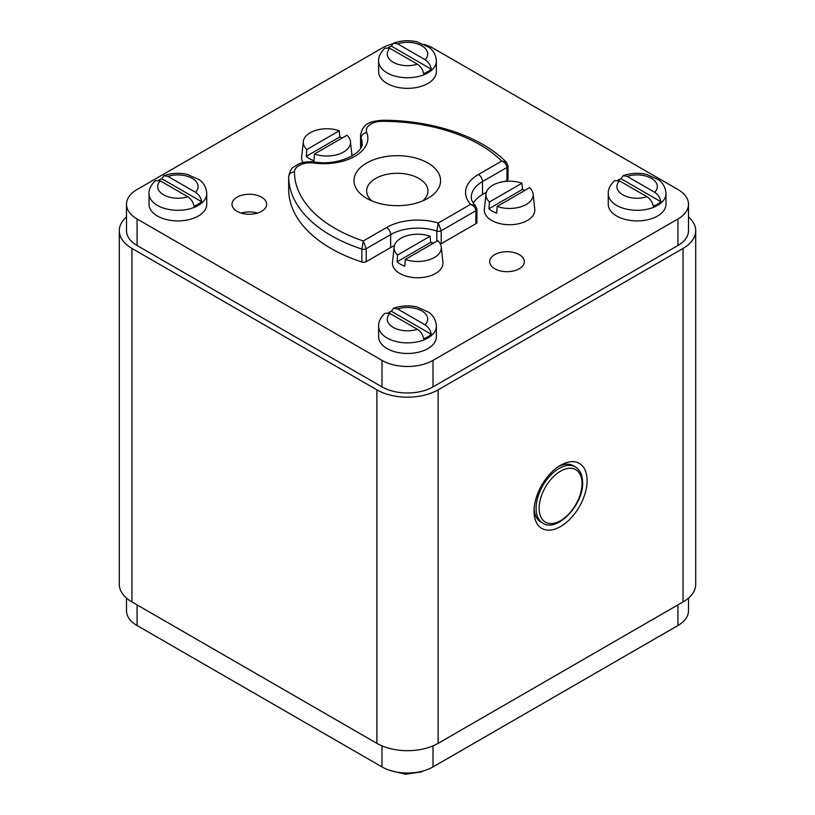 <?xml version="1.0" encoding="UTF-8"?>
<svg xmlns="http://www.w3.org/2000/svg" width="815" height="815" viewBox="0 0 815 815"><rect width="100%" height="100%" fill="white"/><g stroke="black" fill="none" stroke-linecap="round" stroke-linejoin="round"><path stroke-width="1.22" d="M438.113 389.845L438.113 743.361A43.297 25 180 0 1 376.887 743.361L131.959 601.949A43.297 25 180 0 1 119.285 584.274L119.285 230.757A43.297 25 0 0 0 131.959 248.432L376.887 389.845A43.297 25 0 0 0 438.113 389.845L683.041 248.432A43.297 25 0 0 0 695.715 230.757A43.297 25 0 0 0 688.502 216.943M438.113 743.361L683.041 601.949A43.297 25 180 0 0 695.715 584.274L695.715 230.757M126.498 216.943A43.297 25 0 0 0 119.285 230.757M587.106 480.575A37.521 21.669 -60 0 1 560.577 526.531A37.521 21.669 -60 0 1 534.039 511.219A37.521 21.669 -60 0 1 560.577 465.263A37.521 21.669 -60 0 1 587.106 480.575M392.392 43.928A36.084 20.833 0 0 0 381.99 48.116L137.063 189.518A36.084 20.833 0 0 0 126.498 204.249L126.498 230.757A36.084 20.833 0 0 0 137.063 245.488L381.99 386.891A36.084 20.833 0 0 0 433.01 386.891L677.937 245.488A36.084 20.833 0 0 0 688.502 230.757L688.502 204.249A36.084 20.833 0 0 0 677.937 189.518L433.01 48.116A36.084 20.833 0 0 0 424.534 44.479M677.937 245.488L677.937 218.98A36.084 20.833 0 0 0 688.502 204.249M677.937 218.98L433.01 360.383L433.01 386.891M381.99 386.891L381.99 360.383A36.084 20.833 0 0 0 433.01 360.383M381.99 360.383L137.063 218.98L137.063 245.488M126.498 204.249A36.084 20.833 0 0 0 137.063 218.98M261.564 197.179A17.319 9.994 180 0 1 266.637 204.249A17.319 9.994 180 0 1 255.951 213.489A17.319 9.994 180 0 1 237.073 211.319A17.319 9.994 180 0 1 232 204.249A17.319 9.994 180 0 1 242.697 195.009A17.319 9.994 180 0 1 261.564 197.179M519.247 268.767A17.319 9.994 0 0 0 524.32 261.697A17.319 9.994 0 0 0 513.623 252.456A17.319 9.994 0 0 0 494.756 254.626A17.319 9.994 0 0 0 489.683 261.697A17.319 9.994 0 0 0 500.369 270.926A17.319 9.994 0 0 0 519.247 268.767M382.225 121.313A15.872 9.169 0 0 0 366.73 132.539A44.02 25.418 180 0 1 313.918 163.031A15.872 9.169 0 0 0 294.46 171.975A138.55 79.992 0 0 0 363.286 240.965L386.575 227.517A44.02 25.418 180 0 1 438.256 223.015L470.622 204.331A44.02 25.418 180 0 1 478.425 174.492L501.714 161.044A138.55 79.992 0 0 0 382.225 121.313L382.235 120.253C372.659 121.201 363.001 122.036 360.556 135.188L360.556 148.147A21.648 12.5 0 0 0 360.556 148.238M294.46 171.975A5.776 4.717 179.8 0 0 288.693 176.702A21.648 12.5 0 0 0 288.693 176.702L288.693 189.661A21.648 12.5 0 0 0 288.693 189.64A21.648 12.5 0 0 0 288.693 189.661A144.326 83.324 0 0 0 361.87 262.012A3.606 2.078 180 0 0 366.2 261.676L390.66 247.556L390.66 234.588A38.244 22.076 180 0 1 436.83 231.083L436.83 241.25M433.641 243.094A38.244 22.076 0 0 0 430.605 242.381M394.399 245.661A38.244 22.076 0 0 0 390.66 247.556M441.19 243.716L475.858 223.697L475.858 210.739A3.606 2.078 180 0 0 476.918 209.261L475.389 205.686L470.622 204.331C473.851 205.706 475.603 207.845 475.858 210.739L441.19 230.757A3.606 2.078 180 0 1 436.83 231.083L438.256 223.015L441.19 230.757L441.19 243.716A3.606 2.078 180 0 1 440.395 244.062M476.918 209.261L476.918 222.22A3.606 2.078 180 0 1 475.858 223.697M486.341 192.309L482.511 194.53A38.244 22.076 0 0 0 473.291 203.118M505.208 181.419L506.971 180.4A3.606 2.078 180 0 0 508.03 178.933L508.03 165.965A3.606 2.078 180 0 1 506.971 167.442L506.971 180.4M533.122 193.98A23.615 13.631 180 0 1 521.692 206.511A23.615 13.631 180 0 1 497.16 206.429L529.648 187.664A23.615 13.631 180 0 1 533.122 193.98L534.762 209.241A25.255 14.578 180 0 1 519.929 223.432A25.255 14.578 180 0 1 491.69 220.447A25.255 14.578 180 0 1 484.344 209.241L485.985 193.98A23.615 13.631 0 0 0 489.448 201.977L521.946 183.212A23.615 13.631 0 0 0 485.985 193.98M441.272 247.006A23.615 13.631 180 0 1 429.851 259.537A23.615 13.631 180 0 1 405.31 259.455L437.808 240.69A23.615 13.631 180 0 1 441.272 247.006L442.912 262.267A25.255 14.578 180 0 1 428.089 276.458A25.255 14.578 180 0 1 399.849 273.473A25.255 14.578 180 0 1 392.494 262.267L394.134 247.006A23.615 13.631 0 0 0 397.608 255.003L430.096 236.238A23.615 13.631 0 0 0 394.134 247.006M303.068 162.562A25.255 14.578 180 0 1 301.672 156.796L303.312 141.535A23.615 13.631 0 0 0 306.776 149.542L339.274 130.777A23.615 13.631 0 0 0 303.312 141.535M665.977 193.644A28.861 16.667 0 0 1 657.522 205.421A28.861 16.667 0 0 1 626.073 209.037A28.861 16.667 0 0 1 608.255 193.644L608.255 204.249A28.861 16.667 0 0 0 626.073 219.643A28.861 16.667 0 0 0 657.522 216.026A28.861 16.667 0 0 0 665.977 204.249L665.977 193.644C665.519 185.412 660.639 181.276 658.51 179.748L646.58 174.379C638.491 172.607 630.688 173.055 623.149 175.724L627.214 176.407L654.72 192.289C658.113 194.551 660.181 197.709 660.924 201.763L621.01 178.719A28.739 16.595 0 0 0 617.852 180.146M436.361 326.204A28.861 16.667 0 0 1 427.906 337.991A28.861 16.667 0 0 1 396.457 341.607A28.861 16.667 0 0 1 378.639 326.204L378.639 336.809A28.861 16.667 0 0 0 396.457 352.212A28.861 16.667 0 0 0 427.906 348.596A28.861 16.667 0 0 0 436.361 336.809L436.361 326.204C435.903 317.982 431.023 313.846 428.894 312.308L416.964 306.939C408.875 305.177 401.072 305.625 393.533 308.284L397.598 308.966L425.114 324.859C428.496 327.121 430.565 330.279 431.308 334.323L391.394 311.279A28.739 16.595 0 0 0 388.246 312.716M436.361 61.074A28.861 16.667 0 0 1 427.906 72.861A28.861 16.667 0 0 1 396.457 76.467A28.861 16.667 0 0 1 378.639 61.074L378.639 71.679A28.861 16.667 0 0 0 396.457 87.073A28.861 16.667 0 0 0 427.906 83.466A28.861 16.667 0 0 0 436.361 71.679L436.361 61.074C435.903 52.853 431.023 48.717 428.894 47.178L416.964 41.809C408.875 40.047 401.072 40.495 393.533 43.154L397.598 43.837L425.114 59.719C428.496 61.981 430.565 65.139 431.308 69.194L391.394 46.149A28.739 16.595 0 0 0 388.246 47.576M206.745 193.644A28.861 16.667 0 0 1 198.3 205.421A28.861 16.667 0 0 1 166.841 209.037A28.861 16.667 0 0 1 149.023 193.644L149.023 204.249A28.861 16.667 0 0 0 166.841 219.643A28.861 16.667 0 0 0 198.3 216.026A28.861 16.667 0 0 0 206.745 204.249L206.745 193.644C206.287 185.412 201.407 181.276 199.288 179.748L187.348 174.379C179.259 172.607 171.456 173.055 163.917 175.724L167.982 176.407L195.498 192.289C198.88 194.551 200.948 197.709 201.692 201.763L161.778 178.719A28.739 16.595 0 0 0 158.63 180.146M241.22 213.082A17.319 9.994 180 0 1 257.418 213.082M366.679 163A43.297 25 180 0 1 427.906 163A43.297 25 180 0 1 427.906 198.351L427.906 198.351A43.297 25 180 0 1 366.679 198.351A43.297 25 180 0 1 366.679 163M508.03 165.965L506.502 162.379L501.714 161.044C504.964 162.419 506.716 164.549 506.971 167.442L482.511 181.562L482.511 194.53M386.575 227.517A5.776 3.331 60 0 1 390.66 234.588L366.2 248.707A3.606 2.078 180 0 1 361.87 249.054L363.286 240.965L366.2 248.707L366.2 261.676M371.915 200.928A30.664 17.706 0 0 1 366.628 190.985A30.664 17.706 0 0 1 375.613 178.475A30.664 17.706 180 0 1 409.028 174.634A30.664 17.706 180 0 1 427.967 190.985A30.664 17.706 180 0 1 422.669 200.928M497.16 206.429L496.651 213.194A24.307 14.038 180 0 1 492.362 211.228A24.307 14.038 180 0 1 488.949 208.752L489.448 201.977M521.946 183.212L522.446 189.406A24.307 14.038 180 0 1 524.891 190.415M488.949 208.752L522.446 189.406M405.31 259.455L404.811 266.22A24.307 14.038 180 0 1 400.511 264.254A24.307 14.038 180 0 1 397.099 261.778L397.608 255.003M430.096 236.238L430.605 242.432A24.307 14.038 180 0 1 433.04 243.441M397.099 261.778L430.605 242.432M314.488 153.984L346.976 135.229A23.615 13.631 180 0 1 350.45 141.535A23.615 13.631 180 0 1 339.02 154.076A23.615 13.631 180 0 1 314.488 153.984L313.979 160.759A24.307 14.038 180 0 1 309.69 158.782A24.307 14.038 180 0 1 306.277 156.307L306.776 149.542M339.274 130.777L339.784 136.971A24.307 14.038 180 0 1 342.219 137.98M306.277 156.307L339.784 136.971M608.255 193.644C607.949 189.528 610.038 185.219 614.53 180.716L619.502 180.849L647.018 196.741C650.411 199.003 652.479 202.161 653.223 206.205A28.739 16.595 0 0 0 657.44 204.198A28.739 16.595 0 0 0 660.924 201.763M621.01 178.719L623.149 175.724M378.639 326.204C378.333 322.088 380.432 317.779 384.924 313.276L389.886 313.418L417.402 329.301C420.795 331.562 422.863 334.721 423.606 338.775A28.739 16.595 0 0 0 427.824 336.768A28.739 16.595 0 0 0 431.308 334.323M391.394 311.279L393.533 308.284M378.639 61.074C378.333 56.958 380.432 52.649 384.924 48.146L389.886 48.289L417.402 64.171C420.795 66.433 422.863 69.591 423.606 73.645A28.739 16.595 0 0 0 427.824 71.628A28.739 16.595 0 0 0 431.308 69.194M391.394 46.149L393.533 43.154M149.023 193.644C148.717 189.528 150.816 185.219 155.308 180.716L160.28 180.849L187.786 196.741C191.179 199.003 193.247 202.161 193.99 206.205A28.739 16.595 0 0 0 198.208 204.198A28.739 16.595 0 0 0 201.692 201.763M161.778 178.719L163.917 175.724M542.81 523.138C556.94 532.827 583.55 504.791 582.644 482.643C582.562 475.135 580.117 469.888 575.278 466.893A32.468 18.745 120 0 0 550.257 475.593A32.468 18.745 120 0 0 536.087 508.265A32.468 18.745 120 0 0 542.81 523.138L540.773 521.957A32.468 18.745 -60 0 1 534.11 509.039M575.278 466.893L573.24 465.711A32.468 18.745 120 0 0 558.723 466.404M137.063 604.903L137.063 625.523A36.084 20.833 180 0 1 126.498 610.792L126.498 598.098M137.063 625.523L381.99 766.925L381.99 745.878M433.01 745.878L433.01 766.925A36.084 20.833 180 0 1 381.99 766.925M433.01 766.925L677.937 625.523L677.937 604.903M688.502 598.098L688.502 610.792A36.084 20.833 180 0 1 677.937 625.523M390.466 770.562L405.687 774.25L421.467 771.886L422.608 771.112M376.887 389.845L376.887 743.361M131.959 248.432L131.959 601.949M683.041 248.432L683.041 601.949M361.106 147.189L361.106 138.01A38.244 22.076 180 0 1 362.094 142.992C364.407 152.252 339.315 166.25 314.682 162.022C308.905 161.299 303.526 161.971 298.545 164.039L293.471 167.126C291.515 167.91 289.926 171.089 288.693 176.682A144.326 83.324 0 0 0 361.87 249.054L361.87 262.012M360.556 135.188A21.648 12.5 0 0 0 361.106 138.01A5.776 4.595 158.1 0 1 366.73 132.539M475.389 205.686C472.394 202.283 471.039 199.451 471.304 197.179A38.244 22.076 180 0 1 482.511 181.562A5.776 3.331 60 0 0 478.425 174.492M313.918 163.031A5.776 1.06 -82.4 0 1 314.682 162.022M619.502 180.849A20.202 11.665 0 0 0 622.823 194.816A20.202 11.665 0 0 0 647.018 196.741M654.72 192.289A20.202 11.665 0 0 0 651.399 178.322A20.202 11.665 0 0 0 627.214 176.407M389.886 313.418A20.202 11.665 0 0 0 393.217 327.386A20.202 11.665 0 0 0 417.402 329.301M425.114 324.859A20.202 11.665 0 0 0 421.783 310.892A20.202 11.665 0 0 0 397.598 308.966M389.886 48.289A20.202 11.665 0 0 0 393.217 62.256A20.202 11.665 0 0 0 417.402 64.171M425.114 59.719A20.202 11.665 0 0 0 421.783 45.752A20.202 11.665 0 0 0 397.598 43.837M160.28 180.849A20.202 11.665 0 0 0 163.601 194.816A20.202 11.665 0 0 0 187.786 196.741M195.498 192.289A20.202 11.665 0 0 0 192.177 178.322A20.202 11.665 0 0 0 167.982 176.407M582.012 483.519A30.308 17.502 120 0 0 560.577 471.152A30.308 17.502 120 0 0 539.143 508.265A30.308 17.502 120 0 0 560.577 520.642A30.308 17.502 120 0 0 582.012 483.519M288.693 189.64L288.693 176.682M382.235 120.253C432.358 120.09 481.288 136.38 506.502 162.379M350.45 141.535L351.998 156.011"/></g></svg>
